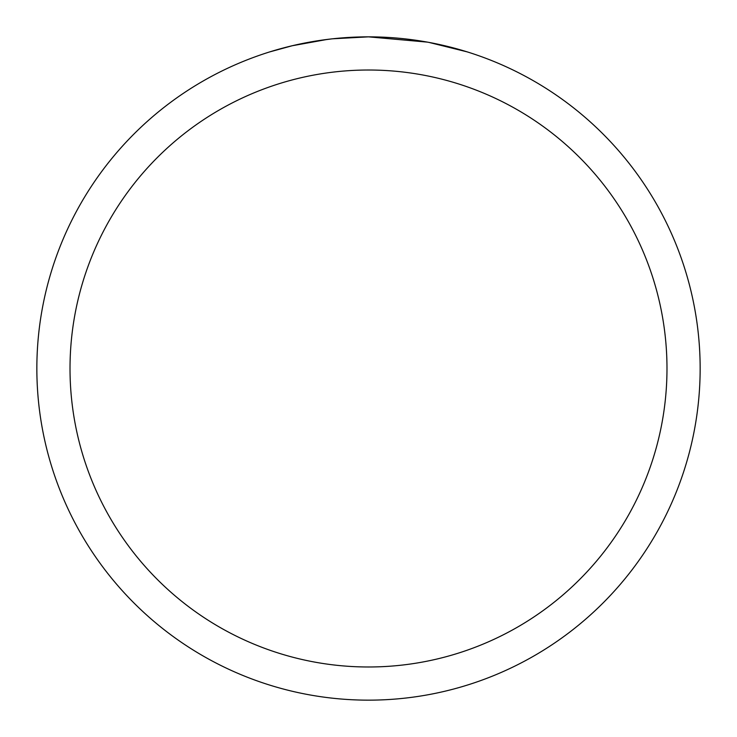 <?xml version="1.0" encoding="UTF-8"?>
<svg xmlns="http://www.w3.org/2000/svg" width="737" height="737" viewBox="0 0 737 737"><rect width="100%" height="100%" fill="white"/><g stroke="black" fill="none" stroke-linecap="round" stroke-linejoin="round"><path stroke-width="1.11" d="M375.115 36.914L379.73 37.043M409.339 39.374L410.739 39.549M427.414 42.129L368.5 36.85A331.65 331.65 0 0 1 700.15 368.5A331.65 331.65 0 0 1 368.5 700.15A331.65 331.65 0 0 1 36.85 368.5A331.65 331.65 0 0 1 368.5 36.85L332.654 38.794M428.98 42.414L467.028 51.83M368.5 70.015A298.485 298.485 0 0 1 666.985 368.5A298.485 298.485 0 0 1 368.5 666.985A298.485 298.485 0 0 1 70.015 368.5A298.485 298.485 0 0 1 368.5 70.015M331.097 38.969L318.918 40.581M269.982 51.83L292.211 45.749L327.053 39.457M336.063 38.444L341.553 37.946M344.188 37.744L349.467 37.403"/></g></svg>

